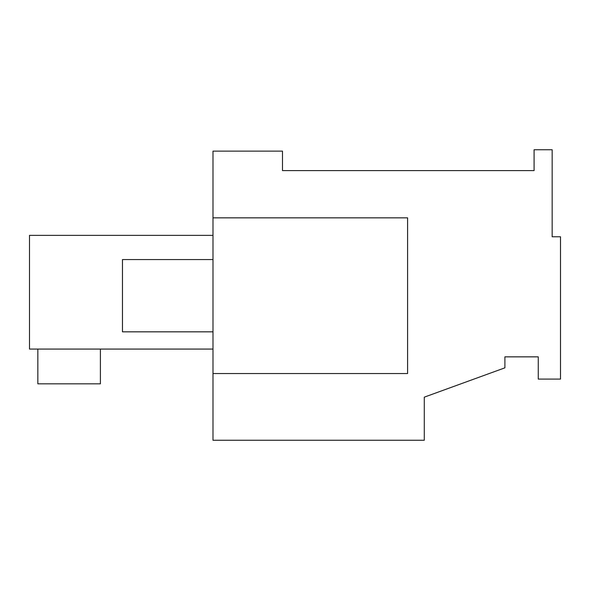 <?xml version="1.0" encoding="UTF-8"?>
<svg xmlns="http://www.w3.org/2000/svg" width="590" height="590" viewBox="0 0 590 590"><rect width="100%" height="100%" fill="white"/><g stroke="black" fill="none" stroke-linecap="round" stroke-linejoin="round"><path stroke-width="0.89" d="M212.99 373.536L212.99 440.258L424.276 440.258L424.276 397.166L504.9 367.828L504.9 356.854L538.257 356.854L538.257 379.097L560.5 379.097L560.5 236.767L552.159 236.767L552.159 149.742L534.09 149.742L534.09 170.591L282.492 170.591L282.492 151.129L212.99 151.129L212.99 373.536L407.594 373.536L407.594 217.85L212.99 217.85M212.99 349.074L29.5 349.074L29.5 235.366L212.99 235.366M100.396 349.074L100.396 383.825L37.841 383.825L37.841 349.074M212.99 331.838L122.469 331.838L122.469 259.556L212.99 259.556"/></g></svg>
